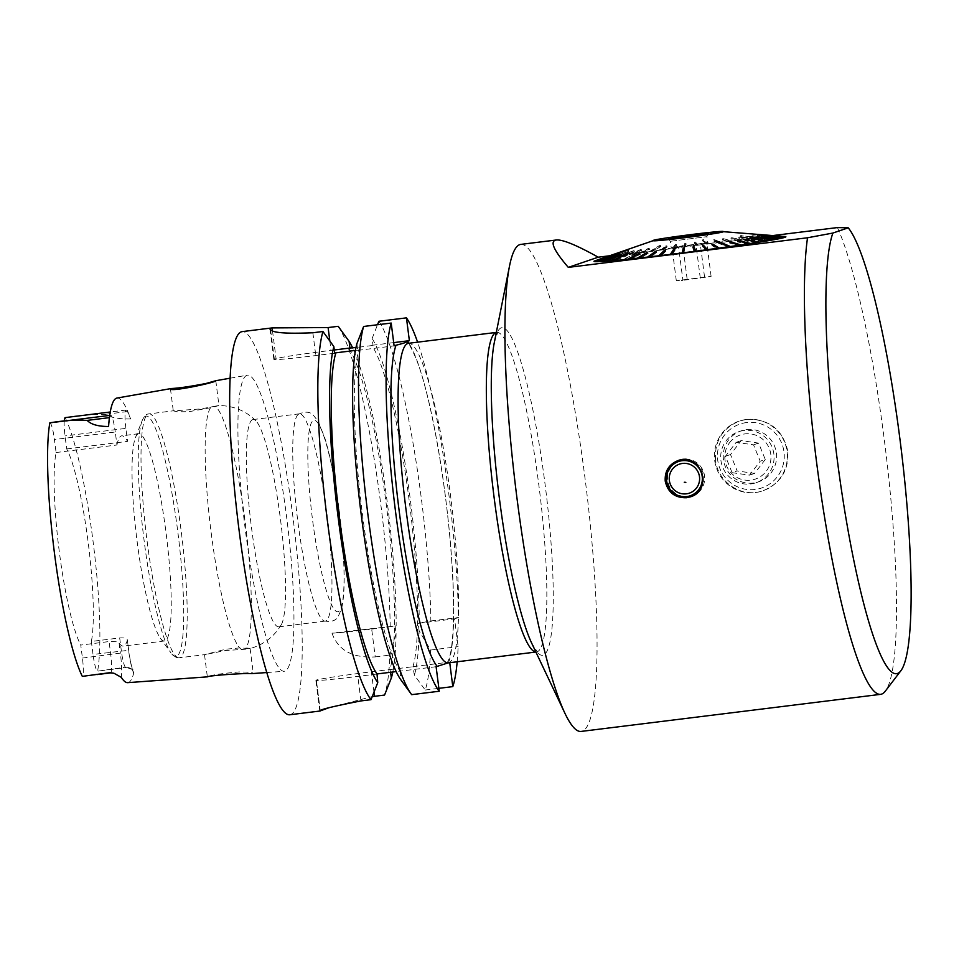 <?xml version="1.0" encoding="UTF-8"?>
<svg xmlns="http://www.w3.org/2000/svg" width="959" height="959" viewBox="0 0 959 959"><rect width="100%" height="100%" fill="white"/><g stroke="black" fill="none" stroke-linecap="round" stroke-linejoin="round"><path stroke-width="0.72" stroke-dasharray="4.79 3.6" d="M447.242 663.172L449.663 662.094L449.735 662.705M457.167 661.782A193.047 27.535 82.9 0 0 458.126 646.642L454.566 618.843L458.426 617.536A193.047 27.535 82.9 0 0 417.597 342.159M326.743 512.55A104.435 14.9 -97.1 0 1 325.185 621.096A104.435 14.9 -97.1 0 1 323.914 620.893A104.435 14.9 -97.1 0 1 297.566 519.287A104.435 14.9 -97.1 0 1 298.345 414.312A104.435 14.9 -97.1 0 1 299.088 413.904A104.435 14.9 -97.1 0 1 299.52 413.808A104.435 14.9 -97.1 0 1 326.743 512.55M252.685 419.646A104.435 14.9 82.9 0 0 251.354 526.563A104.435 14.9 82.9 0 0 278.781 626.838A104.435 14.9 82.9 0 0 280.939 625.268A104.435 14.9 82.9 0 0 281.239 624.8A104.435 14.9 82.9 0 0 280.723 521.36A104.435 14.9 82.9 0 0 255.993 420.929A104.435 14.9 82.9 0 0 253.116 419.551A104.435 14.9 82.9 0 0 252.685 419.646M138.36 433.804A104.435 14.9 82.9 0 0 135.471 437.508A104.435 14.9 82.9 0 0 133.984 442.89A104.435 14.9 82.9 0 0 137.856 547.038A104.435 14.9 82.9 0 0 160.309 638.107A104.435 14.9 82.9 0 0 164.457 640.996A104.435 14.9 82.9 0 0 166.398 535.518A104.435 14.9 82.9 0 0 138.791 433.708A104.435 14.9 82.9 0 0 138.36 433.804M210.596 407.707L188.995 411.687L177.103 411.771L173.399 410.872L201.018 408.906L214.924 406.244C221.397 404.89 219.959 405.369 210.596 407.707A122.932 17.538 82.9 0 0 211.292 533.636A122.932 17.538 82.9 0 0 241.572 649.483L225.365 650.55L204.507 654.673L207.348 676.838C210.333 675.196 220.894 673.554 239.031 671.935C247.973 672.043 252.72 672.475 253.272 673.254L251.642 673.638M281.239 624.8L279.117 628.097C272.008 638.322 262.179 645.179 249.64 648.68L240.421 647.852L225.928 649.183L204.507 654.673L179.201 657.802A122.932 17.538 82.9 0 0 181.503 533.648A122.932 17.538 82.9 0 0 148.993 413.808A122.932 17.538 82.9 0 0 148.489 413.916A122.932 17.538 82.9 0 0 146.188 533.779A122.932 17.538 82.9 0 0 177.427 657.43A122.932 17.538 82.9 0 0 179.201 657.802C178.242 658.989 175.509 657.394 171.038 653.007A121.074 17.274 82.9 0 0 179.669 547.589A121.074 17.274 82.9 0 0 145.588 416.146A121.074 17.274 82.9 0 0 142.244 420.45A121.074 17.274 82.9 0 0 143.826 538.311A121.074 17.274 82.9 0 0 171.038 653.007L160.309 638.107M215.799 380.711L218.964 405.501L214.924 406.244A122.932 17.538 82.9 0 1 245.192 522.092A122.932 17.538 82.9 0 1 245.888 648.02C252.589 648.368 251.15 648.859 241.572 649.483M64.241 421.049A17.67 2.517 82.9 0 0 65.032 435.925L66.698 448.92A104.435 14.9 -97.1 0 1 88.12 542.087A104.435 14.9 -97.1 0 1 91.357 641.451L119.683 637.951C124.85 637.651 127.391 638.418 127.307 640.264A104.435 14.9 -97.1 0 1 123.315 646.09A104.435 14.9 -97.1 0 1 119.072 643.069C117.753 641.715 114.421 641.211 109.074 641.559L80.76 645.071L82.426 658.066A17.67 2.517 82.9 0 1 82.318 676.371M119.683 637.951L121.349 650.945A17.67 2.517 82.9 0 0 125.953 667.644C132.018 669.094 134.404 670.101 133.097 670.665C131.491 666.901 130.016 660.092 128.686 650.262L127.343 639.845L128.602 650.31L93.023 654.446L91.357 641.451M56.09 452.528L116.95 445L115.284 432.006L54.423 439.534L56.09 452.528A104.435 14.9 82.9 0 0 59.326 551.893A104.435 14.9 82.9 0 0 80.76 645.071M66.698 448.92L127.559 441.38L125.893 428.385L65.032 435.925M116.95 445A104.435 14.9 -97.1 0 1 121.757 435.818A104.435 14.9 -97.1 0 1 127.559 441.38M65.14 417.621A139.391 19.875 82.9 0 1 92.939 540.444A139.391 19.875 82.9 0 1 97.614 671.156L125.953 667.644A17.67 2.517 82.9 0 0 126.492 667.056L97.614 671.156A17.67 2.517 -97.1 0 1 93.023 654.446M127.691 682.652A141.261 20.151 82.9 0 0 133.685 673.134C134.284 670.365 131.886 668.339 126.492 667.056M49.832 422.835A17.67 2.517 -97.1 0 1 54.423 439.534M108.571 426.503L109.746 417.597A17.67 2.517 -97.1 0 1 110.681 415.295A17.67 2.517 -97.1 0 1 115.284 432.006M125.893 428.385A17.67 2.517 82.9 0 1 126.156 410.02A17.67 2.517 82.9 0 1 127.427 411.579L130.7 418.963A142.495 20.319 82.9 0 0 116.938 398.069M130.7 418.963C119.491 419.155 110.884 417.621 104.879 414.372L90.937 414.576L76.408 416.182M246.99 375.281A149.196 21.278 82.9 0 0 245.036 527.474A149.196 21.278 82.9 0 0 284.128 671.276A149.196 21.278 82.9 0 0 290.445 661.219A149.196 21.278 82.9 0 0 283.432 494.089A149.196 21.278 82.9 0 0 247.458 375.161A149.196 21.278 82.9 0 0 246.99 375.281M289.666 714.779A193.047 27.535 82.9 0 0 290.469 714.599A193.047 27.535 82.9 0 0 292.915 516.937A193.047 27.535 82.9 0 0 242.231 331.61M331.994 633.18C338.167 650.322 352.588 658.234 375.245 656.903L371.684 629.104A49.077 1.438 172.7 0 1 331.994 633.18L396.151 625.855A177.511 25.318 -97.1 0 0 352.684 347.949M338.203 326.312A193.047 27.535 -97.1 0 1 390.193 625.975M371.684 629.104L396.151 625.855M395.132 626.203L396.079 633.539L389.881 655.093A193.047 27.535 -97.1 0 1 384.559 695.059M375.245 656.903L389.881 655.093M396.079 633.539A177.511 25.318 -97.1 0 1 392.806 671.995M328.505 707.886L372.224 696.606M334.271 349.975L331.035 350.371A49.077 1.438 -7.3 0 0 276.06 358.642L274.346 359.229A49.077 1.438 -7.3 0 0 273.866 359.493A49.077 1.438 -7.3 0 0 315.787 355.561L334.691 353.224M378.877 321.277A193.047 27.535 -97.1 0 1 430.855 620.941L418.184 623.35L454.566 618.843M414.372 675.136A177.511 25.318 -97.1 0 0 419.119 630.686L430.555 650.058A193.047 27.535 -97.1 0 1 425.233 690.024L414.372 675.136L412.933 666.721A168.544 24.035 -97.1 0 0 409.169 500.43A168.544 24.035 -97.1 0 0 371.792 345.588L372.991 345.18L372.128 338.503A177.511 25.318 -97.1 0 1 419.203 623.002M372.128 338.503L377.51 324.753M348.752 348.441A168.544 24.035 -97.1 0 1 386.117 503.283A168.544 24.035 -97.1 0 1 389.881 669.574L390.589 672.271M376.671 674.069L357.815 676.407A49.125 1.438 172.7 0 1 315.859 680.339A49.125 1.438 172.7 0 1 316.338 680.075L316.35 680.063A49.125 1.438 172.7 0 1 371.373 671.791L390.229 669.454M355.477 350.395L358.93 349.963A168.544 24.035 -97.1 0 0 362.694 516.254A168.544 24.035 -97.1 0 0 400.071 671.096L396.127 671.588M419.119 630.686L418.184 623.35M389.881 669.574L412.933 666.721M371.792 345.588L356.005 347.542M400.071 671.096L400.814 679.763L411.675 694.652M356.88 343.706L357.743 350.371L358.93 349.963M357.743 350.371L394.113 345.863M393.705 342.615L372.991 345.18M430.855 620.941L458.426 617.536M430.555 650.058L458.126 646.642M425.233 690.024L438.874 688.334M413.281 666.601L449.663 662.094M436.105 666.709L399.723 671.216M520.809 244.389A245.372 35.003 -97.1 0 1 585.242 480.003A245.372 35.003 -97.1 0 1 582.125 731.19A245.372 35.003 -97.1 0 1 581.106 731.429M772.846 235.566L609.492 255.789M837.459 227.571A245.372 35.003 -97.1 0 1 889.089 481.058A245.372 35.003 -97.1 0 1 885.277 691.187M715.546 460.2C714.347 441.248 722.319 428.193 739.473 421.037L746.641 419.359C768.974 418.795 782.712 429.416 787.842 451.233C788.885 470.222 780.662 483.36 763.196 490.672C742.086 498.524 717.811 482.641 715.546 460.2M594.844 261.567L599.878 260.908L619.85 253.883L619.502 252.852M619.85 253.883L599.878 260.908M600.01 260.92L594.676 261.615M619.994 253.895L619.622 252.804M594.784 260.896L600.262 260.177L594.94 260.836A96.739 2.841 -7.3 0 1 597.085 260.249L602.588 259.541L597.397 260.165A96.739 2.841 -7.3 0 1 600.849 259.421L601.317 259.326A96.739 2.841 -7.3 0 1 606.028 258.427L606.627 258.319A96.739 2.841 -7.3 0 1 612.525 257.3L613.245 257.18A96.739 2.841 -7.3 0 1 620.245 256.029L621.084 255.897A96.739 2.841 -7.3 0 1 629.056 254.662L630.003 254.519A96.739 2.841 -7.3 0 1 638.838 253.2L639.869 253.044A96.739 2.841 -7.3 0 1 649.423 251.678L650.526 251.51A96.739 2.841 -7.3 0 1 660.643 250.107L661.806 249.939A96.739 2.841 -7.3 0 1 672.319 248.525L673.518 248.357A96.739 2.841 -7.3 0 1 684.282 246.942L685.493 246.787A96.739 2.841 -7.3 0 1 696.33 245.408L697.553 245.252A96.739 2.841 -7.3 0 1 708.281 243.922L709.48 243.778A96.739 2.841 -7.3 0 1 719.945 242.519L721.096 242.387A96.739 2.841 -7.3 0 1 731.13 241.224L732.22 241.105A96.739 2.841 -7.3 0 1 741.667 240.05L742.686 239.942A96.739 2.841 -7.3 0 1 751.376 239.019L752.312 238.923A96.739 2.841 -7.3 0 1 760.127 238.144L760.955 238.072A96.739 2.841 -7.3 0 1 767.775 237.448L768.483 237.388A96.739 2.841 -7.3 0 1 774.189 236.933L774.764 236.885A96.739 2.841 -7.3 0 1 779.283 236.609L779.715 236.585A96.739 2.841 -7.3 0 1 782.952 236.477L777.749 237.185L783.251 236.477A96.739 2.841 -7.3 0 1 784.894 236.525M785.133 236.549L779.979 237.269L785.301 236.561M785.685 236.837L780.494 237.532L785.865 236.849M784.726 237.317L779.583 237.988L784.906 237.329M782.28 237.988L777.269 238.623L782.448 238M778.36 238.827L773.565 239.414L778.54 238.839M773.05 239.822L768.543 240.361L773.218 239.846M766.421 240.961L762.285 241.452L766.601 240.997M758.581 242.231L754.889 242.651L758.761 242.267M749.662 243.61L746.462 243.958L749.842 243.646M739.797 245.06L737.147 245.348L739.976 245.12M729.14 246.571L727.09 246.787L729.319 246.655M717.859 248.105L716.445 248.273L718.051 248.225M706.196 249.664L705.38 249.772L706.327 249.808M671.564 254.243L672.631 253.955L671.684 254.063M659.912 255.645L661.614 255.274L660.056 255.502M648.716 256.94L651.053 256.497L648.883 256.832M638.191 258.115L641.103 257.611L638.346 258.019M628.469 259.146L631.933 258.582L628.625 259.062M619.718 260.021L623.662 259.409L619.874 259.949M612.07 260.716L616.445 260.069L612.238 260.656M605.656 261.244L610.392 260.56L605.824 261.172M600.574 261.567L605.585 260.86L600.73 261.507M596.894 261.687L602.108 260.992L597.061 261.627M593.969 261.351L599.339 260.668L594.136 261.292M746.558 422.559A33.745 33.385 -108.8 0 0 724.285 476.287A33.745 33.385 -108.8 0 0 781.693 469.191A33.745 33.385 -108.8 0 0 746.558 422.559M746.174 419.515A36.802 36.418 71.2 0 1 762.717 490.852A36.802 36.418 71.2 0 1 716.385 467.752A36.802 36.418 71.2 0 1 746.174 419.515M743.968 430.483A26.936 26.648 -108.8 0 0 722.163 465.786A26.936 26.648 -108.8 0 0 773.853 453.919A26.936 26.648 -108.8 0 0 743.968 430.483M746.486 429.62A26.936 26.648 71.2 0 1 758.593 481.826A26.936 26.648 71.2 0 1 724.68 464.923A26.936 26.648 71.2 0 1 746.486 429.62M691.631 495.623A18.401 18.209 71.2 0 1 667.62 480.447A18.401 18.209 71.2 0 1 679.763 460.788M687.675 459.948A18.401 18.209 71.2 0 1 698.236 491.631M691.079 496.606A19.168 18.964 -108.8 0 0 703.654 472.092A19.168 18.964 -108.8 0 0 678.732 460.344M669.873 467.524A19.168 18.964 -108.8 0 0 679.691 496.33M723.266 231.742A35.267 1.031 -7.3 0 0 722.906 231.634A35.267 1.031 -7.3 0 0 688.202 235.183A35.267 1.031 -7.3 0 0 653.63 240.505A35.267 1.031 -7.3 0 0 653.606 240.517A35.267 1.031 -7.3 0 0 653.295 240.697M671.336 247.338L707.67 242.759L671.336 247.338M678.6 246.895L706.807 242.951L672.019 247.254L678.6 246.895L682.892 280.352L676.299 280.699L711.099 276.396L682.892 280.352M670.557 241.26L706.891 236.681L670.557 241.26M700.286 278.194L695.994 244.749M676.299 280.699L672.019 247.254M687.112 278.913L682.832 245.456M704.505 276.755L700.226 243.298M711.099 276.396L706.807 242.951M623.662 259.409L638.322 252.72L637.267 251.965M638.322 252.72L638.011 251.63M675.172 248.621L676.155 248.501L675.963 247.386M728.193 246.631L717.931 243.011L717.883 241.884M769.142 240.253L749.986 238.048L750.046 236.897M750.573 237.94L750.633 236.969M779.835 237.245L758.749 235.626L758.977 234.487M758.749 235.626L758.833 234.475M741.271 235.578L741.235 236.729L740.408 236.801L740.444 235.65L741.271 235.578L760.955 238.072M703.678 239.738L703.774 240.877L702.587 241.021L702.491 239.882L703.678 239.738L709.48 243.778M660.571 245.396L660.811 246.511L659.708 246.667L659.468 245.552L650.526 251.51M628.409 250.383L628.756 251.486L627.809 250.491L606.627 258.319M614.503 255.298L614.875 256.377L601.808 260.992M602.108 260.992L614.875 256.377M614.251 255.394L614.587 256.389M617.488 255.202L617.848 256.281L605.141 260.884M605.585 260.86L617.848 256.281M617.093 255.346L617.404 256.293M621.6 254.938L621.947 256.017L609.816 260.596M610.392 260.56L621.947 256.017M621.072 255.142L621.372 256.053M626.778 254.519L627.114 255.597L615.738 260.129M616.445 260.069L627.114 255.597M626.131 254.782L626.407 255.657M637.507 252.804L622.847 259.481M640.001 253.248L640.3 254.327L630.998 258.678M631.933 258.582L640.3 254.327M639.162 253.679L639.365 254.423M647.84 252.409L648.116 253.5L640.085 257.719M641.103 257.611L648.116 253.5M646.929 252.948L647.085 253.608M656.34 251.462L656.579 252.553L649.962 256.628M651.053 256.497L656.579 252.553M665.354 250.419L665.57 251.51L660.463 255.406M661.614 255.274L665.57 251.51M672.631 253.955L676.155 248.501M684.378 248.093L684.163 249.244M683.911 252.553L684.534 249.196M692.866 247.014L694.064 251.258M702.515 245.744L705.38 249.772M703.45 246.739L702.611 246.847M713.184 245.216L712.034 245.576L716.445 248.273M717.608 248.117L713.196 245.42M711.962 244.473L712.034 245.576M717.931 243.011L727.09 246.787M730.686 242.291L729.655 243.083L737.147 245.348M738.178 245.192L730.686 242.939M729.643 241.968L729.655 243.083M738.538 241.009L737.591 241.908L746.462 243.958M747.409 243.814L738.538 241.764M737.591 240.781L737.591 241.908M745.622 239.822L744.759 240.793L754.889 242.651M755.728 242.519L745.611 240.661M744.783 239.666L744.759 240.793M751.832 238.743L751.065 239.774L762.285 241.452M763.016 241.32L751.796 239.642M751.113 238.635L751.065 239.774M749.986 238.048L768.543 240.361M761.206 236.957L760.679 238.036L773.565 239.414M774.021 239.318L761.134 237.952M760.751 236.909L760.679 238.036M764.227 236.25L763.832 237.364L777.269 238.623M777.581 238.551L764.155 237.293M763.915 236.226L763.832 237.364M766.073 235.698L765.821 236.825L779.583 237.988M779.751 237.94L765.989 236.765M765.917 235.686L765.821 236.825M766.613 236.441L766.697 235.303L766.613 236.441L780.494 237.532M780.506 237.496L766.625 236.393M758.881 235.638L779.979 237.269M782.952 236.477L764.335 234.991L764.251 236.13L778.037 237.173M777.749 237.185L764.251 236.13M764.335 234.991L764.539 236.13M764.623 234.991L783.251 236.477M779.283 236.609L761.35 235.099L761.278 236.238L774.704 237.281M774.273 237.305L761.278 236.238M761.35 235.099L761.71 236.214M761.794 235.075L779.715 236.585M774.189 236.933L757.238 235.363L757.178 236.501L770.041 237.568M769.466 237.604L757.178 236.501M757.238 235.363L757.754 236.453M757.814 235.315L774.764 236.885M767.775 237.448L752.06 235.782L752.012 236.921L764.107 238.036M763.4 238.096L752.012 236.921M752.06 235.782L752.767 235.722L752.719 236.849M752.767 235.722L768.483 237.388M760.127 238.144L740.444 235.65M756.183 238.755L740.408 236.801M741.235 236.729L757.011 238.683M751.376 239.019L738.838 237.053L738.826 238.18L748.847 239.486M747.924 239.582L738.826 238.18M738.838 237.053L739.761 236.957L739.761 238.084M739.761 236.957L752.312 238.923M741.667 240.05L730.998 237.88L731.01 239.007L739.761 240.445M738.742 240.553L731.01 239.007M730.998 237.88L732.017 237.772L732.029 238.899M732.017 237.772L742.686 239.942M731.13 241.224L722.499 238.827L722.547 239.954L729.883 241.548M728.792 241.668L722.547 239.954M722.499 238.827L723.601 238.707L723.637 239.834M723.601 238.707L732.22 241.105M719.945 242.519L713.484 239.87L713.556 240.997L719.382 242.759M718.231 242.891L713.556 240.997M713.484 239.87L714.635 239.738L714.707 240.865M714.635 239.738L721.096 242.387M708.281 243.922L702.491 239.882M707.227 244.221L702.587 241.021M703.774 240.877L708.413 244.065M696.33 245.408L694.46 242.195L694.592 243.322L695.802 243.166L697.157 245.468M695.946 245.612L694.592 243.322M694.46 242.195L695.683 242.052L695.802 243.166M695.683 242.052L697.553 245.252M684.282 246.942L684.762 243.442L684.918 244.557L686.129 244.401L685.781 246.919M684.57 247.074L684.918 244.557M684.762 243.442L685.973 243.286L686.129 244.401M685.973 243.286L685.493 246.787M672.319 248.525L675.124 244.713L675.304 245.816L676.503 245.66L674.477 248.393M673.278 248.561L675.304 245.816M675.124 244.713L676.323 244.545L676.503 245.66M676.323 244.545L673.518 248.357M660.643 250.107L665.714 245.983L665.93 247.086L667.092 246.931L663.412 249.891M662.249 250.047L665.93 247.086M665.714 245.983L666.877 245.828L667.092 246.931M666.877 245.828L661.806 249.939M649.423 251.678L659.468 245.552M651.652 251.534L659.708 246.667M660.811 246.511L652.755 251.378M638.838 253.2L648.164 248.477L648.428 249.58L649.471 249.424L642.698 252.816M641.667 252.972L648.428 249.58M648.164 248.477L649.207 248.321L649.471 249.424M649.207 248.321L639.869 253.044M629.056 254.662L640.3 249.652L640.588 250.755L641.535 250.599L633.384 254.207M632.437 254.351L640.588 250.755M640.3 249.652L641.247 249.508L641.535 250.599M641.247 249.508L630.003 254.519M620.245 256.029L633.204 250.755L633.515 251.845L634.367 251.714L624.956 255.514M624.117 255.645L633.515 251.845M633.204 250.755L634.055 250.623L634.367 251.714M634.055 250.623L621.084 255.897M612.525 257.3L627.006 251.773L628.061 252.744L617.56 256.724M616.829 256.844L627.33 252.864M627.006 251.773L628.061 252.744M627.725 251.654L613.245 257.18M606.028 258.427L627.809 250.491M610.703 257.911L628.157 251.594M628.756 251.486L611.303 257.803M600.849 259.421L617.632 253.476L618.447 254.471L606.28 258.75M605.824 258.846L617.98 254.567M617.632 253.476L618.447 254.471M618.087 253.392L601.317 259.326M597.085 260.249L614.599 254.147L615.282 255.154L602.588 259.541M602.264 259.625L614.971 255.226M614.599 254.147L615.282 255.154M614.923 254.063L597.397 260.165M612.765 254.662L613.304 255.681L600.262 260.177M600.094 260.237L613.137 255.741M594.94 260.836L612.933 254.603L613.304 255.681M612.13 255.034L612.501 256.113L599.351 260.632M599.339 260.668L612.501 256.113M612.142 254.998L612.513 256.077M732.101 472.679L749.482 475.161L760.199 461.219L753.534 444.82L736.152 442.339L725.436 456.268L732.101 472.679L737.171 470.953L730.506 454.542L741.223 440.613L758.605 443.094L765.27 459.493L760.199 461.219M758.605 443.094L753.534 444.82M741.223 440.613L736.152 442.339M730.506 454.542L725.436 456.268M765.27 459.493L754.553 473.422L737.171 470.953M754.553 473.422L749.482 475.161M729.607 442.674A23.316 23.064 71.2 0 1 770.784 454.182A23.316 23.064 71.2 0 1 741.858 479.452A23.316 23.064 71.2 0 1 729.607 442.674M448.596 662.453A167.166 23.843 82.9 0 0 445.887 500.214A167.166 23.843 82.9 0 0 408.882 343.238M339.198 511.243A96.463 13.762 -97.1 0 1 329.86 600.861A96.463 13.762 -97.1 0 1 308.642 435.206A96.463 13.762 -97.1 0 1 339.198 511.243M110.477 672.918A17.67 2.517 82.9 0 0 110.741 654.553L109.074 641.559M82.426 658.066L120.366 653.115A26.253 3.74 -97.1 0 1 121.302 677.342M119.072 643.069L120.366 653.115M133.685 673.134A26.253 3.74 -97.1 0 1 128.602 650.31M127.427 411.579L104.879 414.372M312.862 332.761L315.787 355.561M270.582 329.848L274.346 359.229M272.488 330.771L276.06 358.642M329.836 341.008L331.035 350.371M373.986 692.182L371.373 671.791M320.282 710.799L316.35 680.063L320.27 710.799M360.956 700.921L357.815 676.407M535.865 652A161.028 22.968 82.9 0 0 536.369 651.976L537.543 652.108L531.622 643.033A165.068 23.543 82.9 0 0 543.214 655.117A165.068 23.543 82.9 0 0 545 483.72A165.068 23.543 82.9 0 0 501.281 327.81A165.068 23.543 82.9 0 0 494.376 342.183L497.901 331.934L496.798 332.353A161.028 22.968 82.9 0 0 496.306 332.461M535.889 652.036L536.369 651.976A161.028 22.968 82.9 0 0 539.378 489.342A161.028 22.968 82.9 0 0 496.798 332.353L496.318 332.413M448.117 662.897A161.028 22.968 82.9 0 0 448.788 662.741A161.028 22.968 82.9 0 0 450.838 497.901A161.028 22.968 82.9 0 0 408.558 343.286M323.914 620.893C331.035 622.259 335.782 620.821 338.167 616.577L341.464 609.025C343.73 599.95 344.569 586.273 343.981 567.98C343.454 550.55 341.883 531.622 339.282 511.195C335.362 481.142 330.495 456.616 324.693 437.592L318.22 421.492L313.281 415.091C309.877 411.507 304.902 411.243 298.345 414.312M135.471 437.508L142.244 420.45C144.114 416.458 145.96 414.336 147.77 414.084L174.298 410.668M299.52 413.808L253.116 419.551M325.185 621.096L278.781 626.838M255.993 420.929C246.115 410.943 233.732 405.801 218.844 405.477M138.791 433.708L121.757 435.818M164.457 640.996L123.315 646.09M250.095 648.476L253.272 673.254M170.45 388.827L173.291 410.991M97.183 674.561L91.477 675.268M110.681 415.295L109.71 415.415M126.156 410.02L110.261 411.998M266.674 672.547L284.128 671.276M230.232 378.182L247.458 375.161M269.982 329.129L273.866 359.493M319.791 711.039L315.859 680.339M741.223 430.831L738.706 431.694M758.593 481.826L756.076 482.689M690.324 496.882L691.883 496.354M677.965 460.584L679.511 460.056M668.243 238.551L670.389 241.368L671.156 247.434M708.257 233.421L706.891 236.693L707.67 242.759M447.014 663.316L449.148 658.713C451.006 652.887 452.3 643.417 453.044 630.303C454.122 608.833 453.415 581.969 450.886 549.723C445.467 478.361 430.195 394.245 416.53 359.841C408.846 341.44 408.39 344.916 407.383 343.142"/><path stroke-width="1.44" d="M417.597 342.159A193.047 27.535 82.9 0 0 406.448 317.861L409.373 340.673L407.455 341.332C406.748 342.243 402.936 343.538 396.031 345.216L394.113 345.863L391.2 323.063A193.047 27.535 82.9 0 0 396.115 516.062A193.047 27.535 82.9 0 0 439.246 691.235L436.105 666.709L447.242 663.172M449.735 662.705L452.804 686.62A193.047 27.535 82.9 0 0 457.167 661.782M266.674 672.547L251.642 673.638C244.149 673.014 208.127 675.604 207.444 676.85L127.691 682.652A141.261 20.151 82.9 0 1 121.302 677.342L113.929 673.242L109.985 672.679A17.67 2.517 82.9 0 0 110.477 672.918L97.183 674.561M206.077 383.468C190.457 386.477 178.877 388.167 171.349 388.515L170.45 388.827C169.551 392.471 217.417 382.114 215.799 380.711L206.077 383.468M109.71 415.415L49.832 422.835A139.391 19.875 82.9 0 0 54.507 553.535A139.391 19.875 82.9 0 0 82.318 676.371L109.985 672.679M49.832 422.835C63.414 420.569 75.857 419.754 87.197 420.39C90.913 424.429 98.034 426.467 108.571 426.503A142.495 20.319 82.9 0 1 116.938 398.069L171.349 388.515M110.261 411.998L65.14 417.621A17.67 2.517 82.9 0 0 64.241 421.049M74.43 416.422L76.408 416.182M352.684 347.949A177.511 25.318 -97.1 0 0 349.088 341.356L338.203 326.312L328.11 327.558L272.128 327.906A193.047 27.535 82.9 0 0 272.056 327.918L242.231 331.61A193.047 27.535 82.9 0 0 241.428 331.79A193.047 27.535 82.9 0 0 238.971 529.416A193.047 27.535 82.9 0 0 289.666 714.779L319.827 711.051L328.505 707.886M392.806 671.995A177.511 25.318 -97.1 0 1 391.332 678.001L384.559 695.059L374.513 696.306L373.986 692.182M272.056 327.918A193.047 27.535 82.9 0 0 270.402 328.493C269.515 332.569 283.66 333.996 312.862 332.761L322.955 331.502A193.047 27.535 -97.1 0 0 327.87 524.513A193.047 27.535 -97.1 0 0 371.001 699.686L360.956 700.921C332.305 706.555 318.748 709.876 320.282 710.907A193.047 27.535 82.9 0 0 320.306 710.907L320.282 710.799M270.582 329.848L270.402 328.493L269.994 329.129M372.224 696.606L374.513 696.306M371.001 699.686L377.762 682.616A177.511 25.318 -97.1 0 1 338.827 522.715A177.511 25.318 -97.1 0 1 333.84 346.559L322.955 331.502M377.762 682.616L377.019 673.949A168.544 24.035 -97.1 0 1 339.654 519.107A168.544 24.035 -97.1 0 1 335.878 352.816L334.691 353.224L333.84 346.559M349.088 341.356L349.939 348.033L334.271 349.975M377.51 324.753L378.877 321.277L406.448 317.861M390.589 672.271L391.332 678.001M349.939 348.033L356.005 347.542M396.127 671.588L377.019 673.949M335.878 352.816L355.477 350.395M400.814 679.763A177.511 25.318 -97.1 0 1 400.778 679.715A177.511 25.318 -97.1 0 1 361.867 519.754A177.511 25.318 -97.1 0 1 356.88 343.706L363.629 326.468L391.2 323.063M439.246 691.235L411.675 694.652A193.047 27.535 -97.1 0 1 410.896 693.621A193.047 27.535 -97.1 0 1 368.244 517.153A193.047 27.535 -97.1 0 1 363.629 326.468M409.373 340.673L393.705 342.615M438.874 688.334L452.804 686.62M609.492 255.789L598.236 257.192C576.479 245.084 562.501 239.354 556.292 240.002C549.555 241.033 553.559 250.155 568.303 267.381L807.526 237.772L832.891 233.049L848.236 227.822L837.459 227.571L772.846 235.566M848.236 227.822A226.971 32.378 -97.1 0 1 901.64 452.9A226.971 32.378 -97.1 0 1 900.741 670.928L885.277 691.187A245.372 35.003 -97.1 0 1 880.59 694.352L581.106 731.429A245.372 35.003 -97.1 0 1 564.899 713.232A245.372 35.003 -97.1 0 1 517.476 502.072A245.372 35.003 -97.1 0 1 508.042 274.849A245.372 35.003 -97.1 0 1 509.529 265.991A245.372 35.003 -97.1 0 1 520.809 244.389L556.292 240.002M880.59 694.352A245.372 35.003 -97.1 0 1 824.021 513.844A245.372 35.003 -97.1 0 1 807.526 237.772M665.222 481.094C667.848 492.494 674.968 498.045 686.584 497.733L690.324 496.882C713.7 490.169 700.717 451.593 677.965 460.596C668.903 464.372 664.659 471.205 665.222 481.094M612.765 254.662L594.784 260.896A96.739 2.841 -7.3 0 0 593.981 261.316A96.739 2.841 -7.3 0 0 594.544 261.603L619.502 252.852M619.478 252.792L594.676 261.615A96.739 2.841 -7.3 0 0 596.606 261.699L597.061 261.627M785.133 236.549L785.169 236.549A96.739 2.841 -7.3 0 0 784.894 236.525L723.254 231.67M785.685 236.837L785.877 236.813A96.739 2.841 -7.3 0 0 785.301 236.561L785.169 236.549M784.726 237.317L785.073 237.281A96.739 2.841 -7.3 0 0 785.865 236.849L766.697 235.303M782.28 237.988L782.76 237.928A96.739 2.841 -7.3 0 0 784.906 237.329L766.073 235.698M778.36 238.827L778.996 238.743A96.739 2.841 -7.3 0 0 782.448 238L764.227 236.25M773.05 239.822L773.817 239.738A96.739 2.841 -7.3 0 0 778.54 238.839L761.206 236.957M766.421 240.961L767.32 240.865A96.739 2.841 -7.3 0 0 773.218 239.846L750.633 236.969M758.581 242.231L759.6 242.136A96.739 2.841 -7.3 0 0 766.601 240.997L751.832 238.743M749.662 243.61L750.789 243.502A96.739 2.841 -7.3 0 0 758.761 242.267L745.622 239.822M739.797 245.06L741.007 244.965A96.739 2.841 -7.3 0 0 749.842 243.646L738.538 241.009M729.14 246.571L730.434 246.499A96.739 2.841 -7.3 0 0 739.976 245.12L730.686 242.291M717.859 248.105L719.202 248.057A96.739 2.841 -7.3 0 0 729.319 246.655L719.01 242.351M706.196 249.664L707.526 249.64A96.739 2.841 -7.3 0 0 718.051 248.225L711.962 244.473L713.124 244.305L713.184 245.216M694.292 251.222L695.563 251.222A96.739 2.841 -7.3 0 0 695.707 251.198A96.739 2.841 -7.3 0 0 706.327 249.808L702.515 245.744L703.714 245.588L703.45 246.739M684.163 249.244L683.323 249.352L683.156 248.249L684.378 248.093L683.515 252.756A96.739 2.841 -7.3 0 0 694.352 251.378L692.866 247.014L694.076 246.847L694.208 247.961L693.225 248.081M683.539 252.601L682.305 252.912A96.739 2.841 -7.3 0 1 671.564 254.243L675.963 247.386L674.776 247.542L670.377 254.387L671.684 254.063M664.359 251.366L664.203 250.551L665.354 250.419L659.912 255.645A96.739 2.841 -7.3 0 0 670.377 254.387M660.056 255.502L658.749 255.777A96.739 2.841 -7.3 0 1 648.716 256.94L655.369 252.157M648.883 256.832L647.625 257.072A96.739 2.841 -7.3 0 1 638.191 258.115L646.929 252.948M638.346 258.019L637.16 258.223A96.739 2.841 -7.3 0 1 628.469 259.146L639.162 253.679M628.625 259.062L627.534 259.242A96.739 2.841 -7.3 0 1 619.718 260.021L619.874 259.949M626.131 254.782L612.07 260.716A96.739 2.841 -7.3 0 0 618.891 260.105M612.238 260.656L611.362 260.788A96.739 2.841 -7.3 0 1 605.656 261.244L621.072 255.142M605.824 261.172L605.081 261.28A96.739 2.841 -7.3 0 1 600.574 261.567L617.093 255.346M600.73 261.507L600.13 261.591A96.739 2.841 -7.3 0 1 596.894 261.687L614.251 255.394M594.136 261.292L612.142 254.998L593.981 261.316M598.236 257.192L568.303 267.381M900.741 670.928A226.971 32.378 -97.1 0 1 842.937 499.663A226.971 32.378 -97.1 0 1 832.891 233.049M678.54 461.207A18.401 18.209 71.2 0 1 702.683 478.133A18.401 18.209 71.2 0 1 690.408 496.043A18.401 18.209 71.2 0 1 666.397 480.867A18.401 18.209 71.2 0 1 678.54 461.207L679.763 460.788A18.401 18.209 71.2 0 1 687.675 459.948M698.236 491.631A18.401 18.209 71.2 0 1 691.631 495.623L690.408 496.043M679.691 496.33A19.168 18.964 -108.8 0 0 691.079 496.606M678.732 460.344A19.168 18.964 -108.8 0 0 669.873 467.524M684.27 482.245L685.841 482.365A4.064 4.028 71.2 0 1 684.27 482.245M689.113 461.219A18.101 17.909 -108.8 0 0 667.104 483.156A18.101 17.909 -108.8 0 0 697.073 491.535A18.101 17.909 -108.8 0 0 689.113 461.219M680.458 493.394A15.332 15.176 71.2 0 1 673.721 467.704A15.332 15.176 71.2 0 1 699.111 474.813A15.332 15.176 71.2 0 1 680.458 493.394M653.594 240.265A35.267 1.031 172.7 0 1 690.612 234.631A35.267 1.031 172.7 0 1 723.23 231.491A35.267 1.031 172.7 0 1 688.382 237.005A35.267 1.031 172.7 0 1 653.259 240.457A35.267 1.031 172.7 0 1 653.594 240.265M653.259 240.457L653.295 240.697A35.267 1.031 -7.3 0 0 690.384 236.993A35.267 1.031 -7.3 0 0 723.266 231.742L723.23 231.491M668.423 238.431L708.257 233.421L688.322 236.561L668.423 238.431M675.172 248.621L674.776 247.542M614.216 255.31L596.606 261.699M617.045 255.214L600.13 261.591M621.024 254.974L605.081 261.28M626.071 254.579L611.362 260.788M639.078 253.344L627.534 259.242M646.822 252.529L637.16 258.223M655.237 251.594L647.625 257.072M664.203 250.551L658.749 255.777M674.968 248.645L671.432 254.099M683.323 249.352L682.688 252.708M683.156 248.249L682.305 252.912M695.563 251.222L694.076 246.847L695.707 251.198M695.287 251.102L694.208 247.961M707.526 249.64L703.714 245.588M706.579 249.616L703.81 246.691M719.202 248.057L713.124 244.305M730.434 246.499L718.986 241.728M741.007 244.965L730.674 241.812M750.789 243.502L738.538 240.637M759.6 242.136L745.634 239.534M767.32 240.865L751.832 238.515M773.817 239.738L750.645 236.789M778.996 238.743L761.206 236.813M782.76 237.928L764.239 236.154M785.073 237.281L766.073 235.626M785.877 236.813L766.709 235.255M396.031 345.216A167.166 23.843 82.9 0 0 399.268 511.686A167.166 23.843 82.9 0 0 437.172 666.349M408.882 343.238A167.166 23.843 82.9 0 0 407.455 341.332M109.41 417.644L87.197 420.39M272.128 327.906L272.488 330.771M328.11 327.558L329.836 341.008M509.529 265.991L494.376 342.183A165.068 23.543 82.9 0 0 498.884 494.353A165.068 23.543 82.9 0 0 531.622 643.033L564.899 713.232M496.306 332.461A161.028 22.968 82.9 0 0 496.139 332.509A161.028 22.968 82.9 0 0 493.873 495.611A161.028 22.968 82.9 0 0 535.865 652M496.318 332.413L408.558 343.286A161.028 22.968 82.9 0 0 407.887 343.442A161.028 22.968 82.9 0 0 405.837 508.282A161.028 22.968 82.9 0 0 448.117 662.897L447.014 663.316M113.929 673.254L110.477 672.918M215.799 380.711L230.232 378.182M400.778 679.715L410.896 693.621M653.283 240.625L612.849 254.638M535.889 652.036L448.117 662.897M407.383 343.142L408.558 343.286"/></g></svg>
